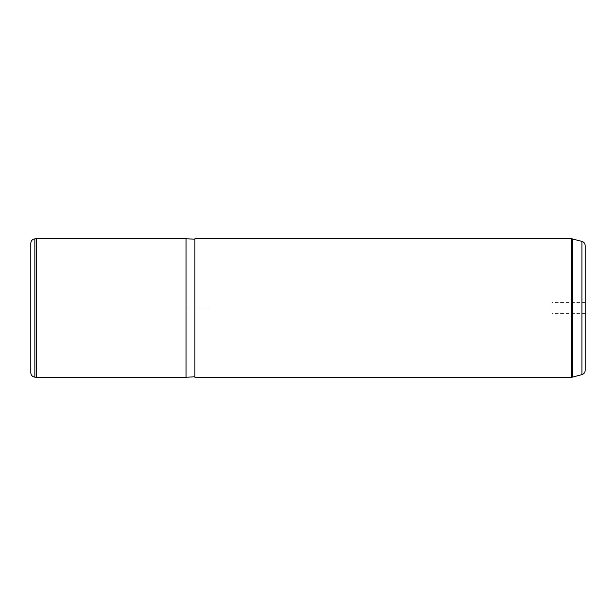 <?xml version="1.0" encoding="UTF-8"?>
<svg xmlns="http://www.w3.org/2000/svg" width="616" height="616" viewBox="0 0 616 616"><rect width="100%" height="100%" fill="white"/><g stroke="black" fill="none" stroke-linecap="round" stroke-linejoin="round"><path stroke-width="0.46" stroke-dasharray="3.08 2.31" d="M551.936 310.687L551.936 302.394L551.936 310.687M30.8 243.251L30.8 372.749M36.344 377.3L36.344 238.7M186.032 238.7L186.032 377.3M194.902 275.044L194.902 376.746L194.902 275.044M194.902 238.7L194.902 377.3M585.2 245.669L585.2 370.332M585.2 310.687L585.2 302.394L585.2 310.687M208.208 308L186.032 308L186.032 330.176M34.85 238.831L34.85 377.169M581.912 241.387L581.912 374.613M571.309 238.7L571.309 377.3M572.457 238.854L572.457 377.146M585.2 313.606L551.936 313.606M585.2 302.394L551.936 302.394"/><path stroke-width="0.92" d="M34.85 377.169C32.363 376.738 31.016 375.267 30.8 372.749L30.8 243.251C31.016 240.733 32.363 239.262 34.85 238.831L36.344 238.7L36.344 377.3L34.85 377.169L34.85 238.831M194.902 376.746L186.032 377.3L186.032 238.7L36.344 238.7M194.902 274.775L194.902 238.7L571.309 238.7L571.309 377.3L194.902 377.3L194.902 274.775M581.912 241.387L581.912 374.613C583.976 373.927 585.069 372.503 585.2 370.332L585.2 245.669C585.069 243.497 583.976 242.073 581.912 241.387L571.309 238.7M581.912 374.613L572.457 377.146L572.457 238.854M186.032 377.3L36.344 377.3M194.902 239.254L186.032 238.7M572.457 377.146L571.309 377.3"/></g></svg>
